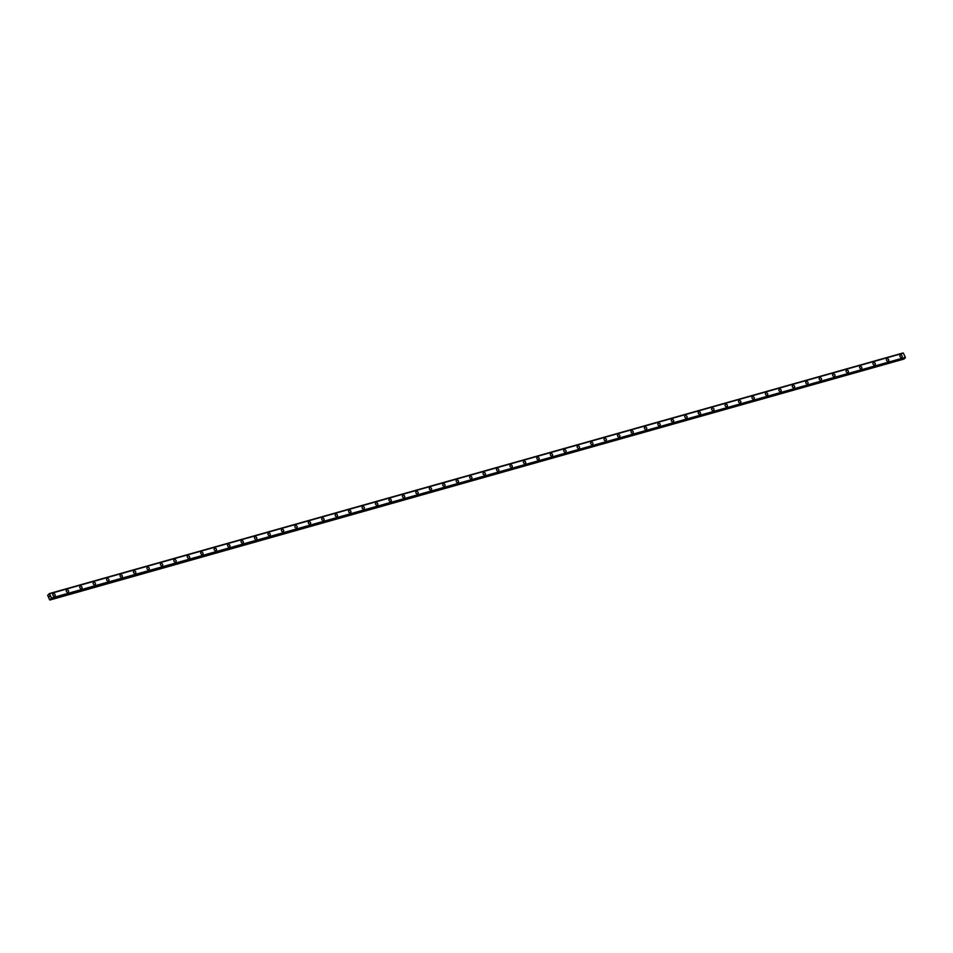 <?xml version="1.0" encoding="UTF-8"?>
<svg xmlns="http://www.w3.org/2000/svg" width="953" height="953" viewBox="0 0 953 953"><rect width="100%" height="100%" fill="white"/><g stroke="black" fill="none" stroke-linecap="round" stroke-linejoin="round"><path stroke-width="1.43" d="M53.451 593.755A1.334 1.072 -131.5 0 1 54.535 596.137A1.334 1.072 -131.5 0 1 53.451 593.755M53.106 593.945A1.334 1.072 -131.5 0 1 54.881 595.947M66.555 590.157A1.334 1.072 -131.5 0 1 68.33 592.158A1.334 1.072 -131.5 0 1 66.555 590.157A1.334 1.072 -131.5 0 1 68.33 592.158M80.004 586.369A1.334 1.072 -131.5 0 1 81.767 588.37A1.334 1.072 -131.5 0 1 80.004 586.369A1.334 1.072 -131.5 0 1 81.767 588.37M93.442 582.581A1.334 1.072 -131.5 0 1 95.217 584.582A1.334 1.072 -131.5 0 1 93.442 582.581A1.334 1.072 -131.5 0 1 95.217 584.582M106.891 578.781A1.334 1.072 -131.5 0 1 108.666 580.794A1.334 1.072 -131.5 0 1 106.891 578.781A1.334 1.072 -131.5 0 1 108.666 580.782M120.34 574.993A1.334 1.072 -131.5 0 1 122.103 576.994A1.334 1.072 -131.5 0 1 120.34 574.993A1.334 1.072 -131.5 0 1 122.103 576.994M133.777 571.204A1.334 1.072 -131.5 0 1 135.552 573.206A1.334 1.072 -131.5 0 1 133.777 571.204A1.334 1.072 -131.5 0 1 135.552 573.206M147.227 567.416A1.334 1.072 -131.5 0 1 149.002 569.418A1.334 1.072 -131.5 0 1 147.227 567.416A1.334 1.072 -131.5 0 1 149.002 569.418M160.676 563.628A1.334 1.072 -131.5 0 1 162.439 565.629A1.334 1.072 -131.5 0 1 160.676 563.628A1.334 1.072 -131.5 0 1 162.439 565.629M174.113 559.84A1.334 1.072 -131.5 0 1 175.888 561.841A1.334 1.072 -131.5 0 1 174.113 559.84A1.334 1.072 -131.5 0 1 175.888 561.841M187.562 556.052A1.334 1.072 -131.5 0 1 189.337 558.053A1.334 1.072 -131.5 0 1 187.562 556.052A1.334 1.072 -131.5 0 1 189.337 558.053M201.012 552.264A1.334 1.072 -131.5 0 1 202.775 554.265A1.334 1.072 -131.5 0 1 201.012 552.264A1.334 1.072 -131.5 0 1 202.775 554.265M214.449 548.475A1.334 1.072 -131.5 0 1 216.224 550.477A1.334 1.072 -131.5 0 1 214.449 548.475A1.334 1.072 -131.5 0 1 216.224 550.477M227.898 544.687A1.334 1.072 -131.5 0 1 229.673 546.688A1.334 1.072 -131.5 0 1 227.898 544.687A1.334 1.072 -131.5 0 1 229.673 546.688M241.347 540.899A1.334 1.072 -131.5 0 1 243.11 542.9A1.334 1.072 -131.5 0 1 241.347 540.899A1.334 1.072 -131.5 0 1 243.11 542.888M254.785 537.111A1.334 1.072 -131.5 0 1 256.56 539.1A1.334 1.072 -131.5 0 1 254.785 537.099A1.334 1.072 -131.5 0 1 256.56 539.1M268.234 533.311A1.334 1.072 -131.5 0 1 270.009 535.312A1.334 1.072 -131.5 0 1 268.234 533.311A1.334 1.072 -131.5 0 1 270.009 535.312M281.683 529.523A1.334 1.072 -131.5 0 1 283.446 531.524A1.334 1.072 -131.5 0 1 281.683 529.523A1.334 1.072 -131.5 0 1 283.446 531.524M295.12 525.734A1.334 1.072 -131.5 0 1 296.895 527.736A1.334 1.072 -131.5 0 1 295.12 525.734A1.334 1.072 -131.5 0 1 296.895 527.736M308.569 521.946A1.334 1.072 -131.5 0 1 310.333 523.947A1.334 1.072 -131.5 0 1 308.569 521.946A1.334 1.072 -131.5 0 1 310.344 523.947M322.019 518.158A1.334 1.072 -131.5 0 1 323.782 520.159A1.334 1.072 -131.5 0 1 322.019 518.158A1.334 1.072 -131.5 0 1 323.782 520.159M335.456 514.37A1.334 1.072 -131.5 0 1 337.231 516.371A1.334 1.072 -131.5 0 1 335.456 514.37A1.334 1.072 -131.5 0 1 337.231 516.371M348.905 510.582A1.334 1.072 -131.5 0 1 350.68 512.583A1.334 1.072 -131.5 0 1 348.905 510.582A1.334 1.072 -131.5 0 1 350.668 512.583M362.343 506.793A1.334 1.072 -131.5 0 1 364.117 508.795A1.334 1.072 -131.5 0 1 362.343 506.793A1.334 1.072 -131.5 0 1 364.117 508.795M375.792 503.005A1.334 1.072 -131.5 0 1 377.567 505.007A1.334 1.072 -131.5 0 1 375.792 503.005A1.334 1.072 -131.5 0 1 377.567 505.007M389.241 499.205A1.334 1.072 -131.5 0 1 391.004 501.218A1.334 1.072 -131.5 0 1 389.241 499.205A1.334 1.072 -131.5 0 1 391.016 501.207M403.024 495.238A1.334 1.072 -131.5 0 1 404.108 497.609A1.334 1.072 -131.5 0 1 403.024 495.238M402.678 495.417A1.334 1.072 -131.5 0 1 404.453 497.418M416.127 491.629A1.334 1.072 -131.5 0 1 417.902 493.63A1.334 1.072 -131.5 0 1 416.127 491.629A1.334 1.072 -131.5 0 1 417.902 493.63M429.577 487.841A1.334 1.072 -131.5 0 1 431.34 489.842A1.334 1.072 -131.5 0 1 429.577 487.841A1.334 1.072 -131.5 0 1 431.34 489.842M443.014 484.053A1.334 1.072 -131.5 0 1 444.789 486.054A1.334 1.072 -131.5 0 1 443.014 484.053A1.334 1.072 -131.5 0 1 444.789 486.054M456.463 480.264A1.334 1.072 -131.5 0 1 458.238 482.266A1.334 1.072 -131.5 0 1 456.463 480.264A1.334 1.072 -131.5 0 1 458.238 482.266M469.912 476.476A1.334 1.072 -131.5 0 1 471.675 478.477A1.334 1.072 -131.5 0 1 469.912 476.476A1.334 1.072 -131.5 0 1 471.675 478.477M483.35 472.688A1.334 1.072 -131.5 0 1 485.125 474.689A1.334 1.072 -131.5 0 1 483.35 472.688A1.334 1.072 -131.5 0 1 485.125 474.689M496.799 468.9A1.334 1.072 -131.5 0 1 498.574 470.901A1.334 1.072 -131.5 0 1 496.799 468.9A1.334 1.072 -131.5 0 1 498.574 470.901M510.248 465.112A1.334 1.072 -131.5 0 1 512.011 467.113A1.334 1.072 -131.5 0 1 510.248 465.112A1.334 1.072 -131.5 0 1 512.011 467.113M523.685 461.323A1.334 1.072 -131.5 0 1 525.46 463.325A1.334 1.072 -131.5 0 1 523.685 461.323A1.334 1.072 -131.5 0 1 525.46 463.313M537.135 457.535A1.334 1.072 -131.5 0 1 538.91 459.525A1.334 1.072 -131.5 0 1 537.135 457.523A1.334 1.072 -131.5 0 1 538.91 459.525M550.584 453.735A1.334 1.072 -131.5 0 1 552.347 455.737A1.334 1.072 -131.5 0 1 550.584 453.735A1.334 1.072 -131.5 0 1 552.347 455.737M564.021 449.947A1.334 1.072 -131.5 0 1 565.796 451.948A1.334 1.072 -131.5 0 1 564.021 449.947A1.334 1.072 -131.5 0 1 565.796 451.948M577.47 446.159A1.334 1.072 -131.5 0 1 579.245 448.16A1.334 1.072 -131.5 0 1 577.47 446.159A1.334 1.072 -131.5 0 1 579.245 448.16M590.92 442.371A1.334 1.072 -131.5 0 1 592.683 444.372A1.334 1.072 -131.5 0 1 590.92 442.371A1.334 1.072 -131.5 0 1 592.683 444.372M604.357 438.583A1.334 1.072 -131.5 0 1 606.132 440.584A1.334 1.072 -131.5 0 1 604.357 438.583A1.334 1.072 -131.5 0 1 606.132 440.584M617.806 434.794A1.334 1.072 -131.5 0 1 619.581 436.796A1.334 1.072 -131.5 0 1 617.806 434.794A1.334 1.072 -131.5 0 1 619.581 436.796M631.255 431.006A1.334 1.072 -131.5 0 1 633.018 433.007A1.334 1.072 -131.5 0 1 631.255 431.006A1.334 1.072 -131.5 0 1 633.018 433.007M644.693 427.218A1.334 1.072 -131.5 0 1 646.468 429.219A1.334 1.072 -131.5 0 1 644.693 427.218A1.334 1.072 -131.5 0 1 646.468 429.219M658.142 423.43A1.334 1.072 -131.5 0 1 659.917 425.431A1.334 1.072 -131.5 0 1 658.142 423.43A1.334 1.072 -131.5 0 1 659.917 425.431M671.591 419.63A1.334 1.072 -131.5 0 1 673.354 421.643A1.334 1.072 -131.5 0 1 671.591 419.63A1.334 1.072 -131.5 0 1 673.354 421.631M685.028 415.842A1.334 1.072 -131.5 0 1 686.803 417.843A1.334 1.072 -131.5 0 1 685.028 415.842A1.334 1.072 -131.5 0 1 686.803 417.843M698.478 412.053A1.334 1.072 -131.5 0 1 700.252 414.055A1.334 1.072 -131.5 0 1 698.478 412.053A1.334 1.072 -131.5 0 1 700.241 414.055M711.915 408.265A1.334 1.072 -131.5 0 1 713.69 410.266A1.334 1.072 -131.5 0 1 711.915 408.265A1.334 1.072 -131.5 0 1 713.69 410.266M725.364 404.477A1.334 1.072 -131.5 0 1 727.139 406.478A1.334 1.072 -131.5 0 1 725.364 404.477A1.334 1.072 -131.5 0 1 727.139 406.478M738.813 400.689A1.334 1.072 -131.5 0 1 740.576 402.69A1.334 1.072 -131.5 0 1 738.813 400.689A1.334 1.072 -131.5 0 1 740.588 402.69M752.596 396.71A1.334 1.072 -131.5 0 1 753.68 399.093A1.334 1.072 -131.5 0 1 752.596 396.71M752.251 396.901A1.334 1.072 -131.5 0 1 754.026 398.902M765.7 393.112A1.334 1.072 -131.5 0 1 767.475 395.114A1.334 1.072 -131.5 0 1 765.7 393.112A1.334 1.072 -131.5 0 1 767.475 395.114M779.149 389.324A1.334 1.072 -131.5 0 1 780.912 391.326A1.334 1.072 -131.5 0 1 779.149 389.324A1.334 1.072 -131.5 0 1 780.924 391.326M792.586 385.536A1.334 1.072 -131.5 0 1 794.361 387.537A1.334 1.072 -131.5 0 1 792.586 385.536A1.334 1.072 -131.5 0 1 794.361 387.537M806.035 381.748A1.334 1.072 -131.5 0 1 807.81 383.749A1.334 1.072 -131.5 0 1 806.035 381.748A1.334 1.072 -131.5 0 1 807.81 383.749M819.485 377.96A1.334 1.072 -131.5 0 1 821.248 379.961A1.334 1.072 -131.5 0 1 819.485 377.948A1.334 1.072 -131.5 0 1 821.248 379.949M832.922 374.16A1.334 1.072 -131.5 0 1 834.697 376.161A1.334 1.072 -131.5 0 1 832.922 374.16A1.334 1.072 -131.5 0 1 834.697 376.161M846.371 370.372A1.334 1.072 -131.5 0 1 848.146 372.373A1.334 1.072 -131.5 0 1 846.371 370.372A1.334 1.072 -131.5 0 1 848.146 372.373M860.166 366.405A1.334 1.072 -131.5 0 1 861.238 368.775A1.334 1.072 -131.5 0 1 860.166 366.405M859.82 366.583A1.334 1.072 -131.5 0 1 861.583 368.585M873.258 362.795A1.334 1.072 -131.5 0 1 875.033 364.796A1.334 1.072 -131.5 0 1 873.258 362.795A1.334 1.072 -131.5 0 1 875.033 364.796M886.707 359.007A1.334 1.072 -131.5 0 1 888.482 361.008A1.334 1.072 -131.5 0 1 886.707 359.007A1.334 1.072 -131.5 0 1 888.482 361.008M900.156 355.219A1.334 1.072 -131.5 0 1 901.919 357.22A1.334 1.072 -131.5 0 1 900.156 355.219A1.334 1.072 -131.5 0 1 901.919 357.22M903.313 353.182L49.27 593.6L51.581 597.984L49.687 599.878L47.65 595.375L49.258 593.612L903.027 352.979M905.076 358.173L51.307 598.794L905.064 358.185L905.35 357.399L903.396 353.158L49.627 593.779L903.396 353.158M904.218 358.423L50.449 599.413M49.937 600.021L904.206 358.793M49.592 596.018L49.401 596.804M51.581 597.984L905.35 357.363L51.581 598.019M49.663 593.779L903.42 353.158L49.687 593.79M49.008 594.422L48.281 594.624M903.087 353.015L49.318 593.636M905.338 357.446L51.569 598.067M905.302 357.899L51.533 598.52M905.29 357.994L51.522 598.615M904.123 359.019L50.366 599.64"/></g></svg>
